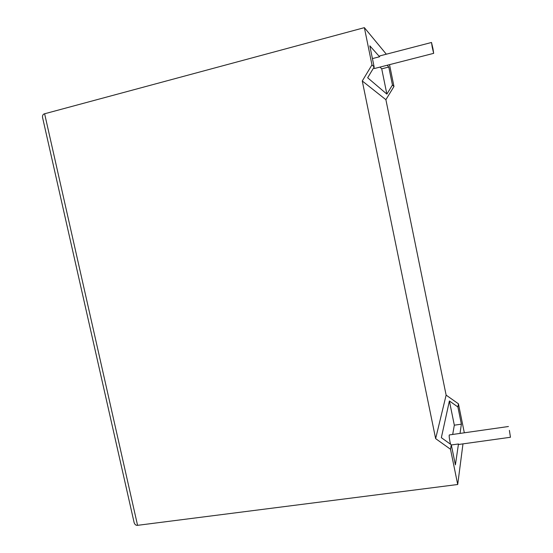 <?xml version="1.0" encoding="UTF-8"?>
<svg xmlns="http://www.w3.org/2000/svg" width="553" height="553" viewBox="0 0 553 553"><rect width="100%" height="100%" fill="white"/><g stroke="black" fill="none" stroke-linecap="round" stroke-linejoin="round"><path stroke-width="0.83" d="M509.396 430.386L510.454 437.264L509.396 430.386M450.577 444.273L449.969 441.75C449.147 437.292 448.967 435.017 449.416 434.921L508.421 426.515M458.879 444.446L458.472 443.976L451.324 444.971M432.19 47.04L433.663 53.351L432.985 48.788L431.513 42.477L432.19 47.04M373.835 67.514L374.568 68.482M42.726 118.231L42.526 117.347C42.36 115.57 42.927 114.409 44.226 113.877L364.372 27.65L371.969 64.86L362.27 80.98L435.64 438.626L450.508 449.264L451.289 444.785L455.395 464.886L458.472 443.976M460.027 433.407L461.382 424.165L457.891 406.967L458.437 403.808L464.326 432.799M450.508 449.264L457.711 484.504L137.566 525.329C136.017 525.516 134.877 524.638 134.144 522.682L133.937 521.762M462.979 443.872L457.711 484.504M389.526 64.653L393.964 86.496L385.89 99.692L446.126 395.125L458.437 403.808M452.693 434.451L454.324 425.188L449.389 400.966L457.891 406.967M454.324 425.188L461.382 424.165M451.289 444.785L441.342 437.679L449.389 400.966M431.416 42.505L379.828 55.894L379.586 56.745L369.826 45.837L374.146 66.996L367.655 77.773L386.872 94.114L381.722 68.835L380.029 67.086M386.872 94.114L392.443 84.996L388.787 67.031L387.197 65.254M392.443 84.996L393.964 86.496M386.333 54.208L364.372 27.65M371.969 64.86L374.146 66.996M381.722 68.835L388.787 67.031M379.586 56.745L372.432 58.597M362.27 80.98L385.89 99.692M435.64 438.626L446.126 395.125M44.613 113.745L137.566 525.329M510.454 437.264L458.707 444.467M433.663 53.351L374.305 68.551M42.526 117.347L134.144 522.682"/></g></svg>
